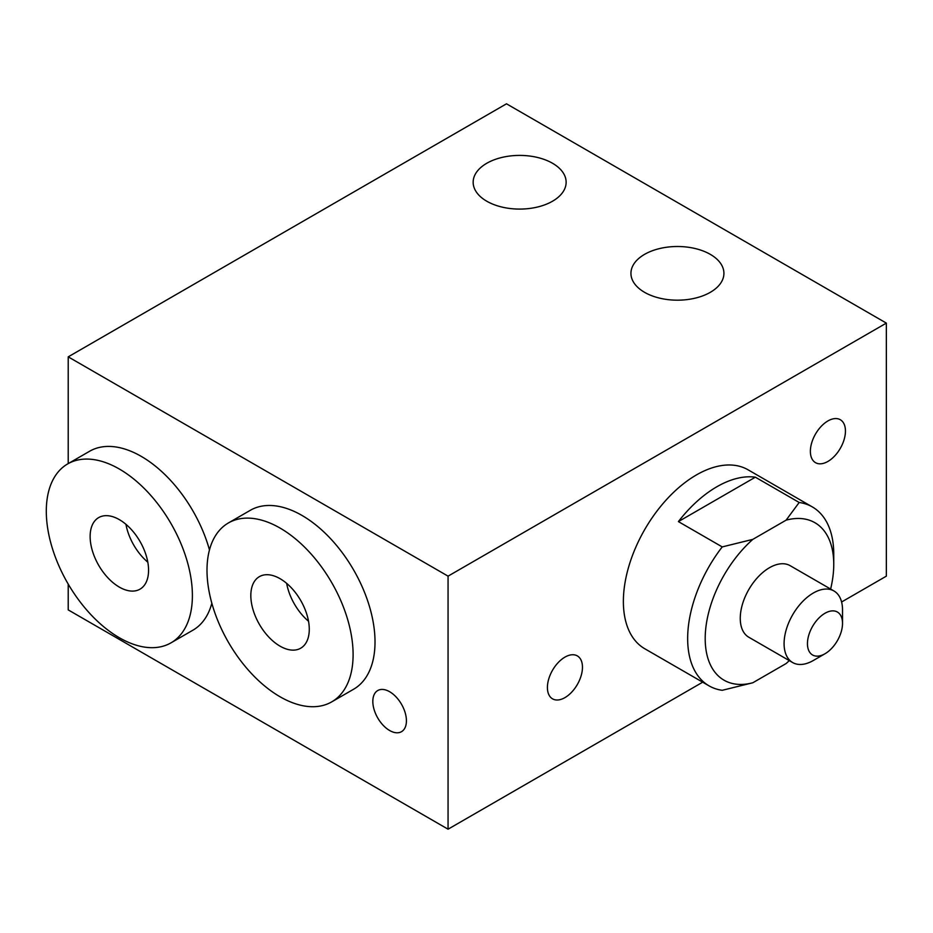 <?xml version="1.0" encoding="UTF-8"?>
<svg xmlns="http://www.w3.org/2000/svg" width="933" height="933" viewBox="0 0 933 933"><rect width="100%" height="100%" fill="white"/><g stroke="black" fill="none" stroke-linecap="round" stroke-linejoin="round"><path stroke-width="1.4" d="M644.563 292.321A46.487 26.835 180 0 1 630.941 273.346A46.487 26.835 180 0 1 659.643 248.551A46.487 26.835 180 0 1 710.305 254.359A46.487 26.835 180 0 1 723.915 273.346A46.487 26.835 180 0 1 695.225 298.14A46.487 26.835 180 0 1 644.563 292.321M486.781 201.225A46.487 26.835 180 0 1 473.159 182.25A46.487 26.835 180 0 1 501.861 157.455A46.487 26.835 180 0 1 552.523 163.263A46.487 26.835 180 0 1 566.133 182.25A46.487 26.835 180 0 1 537.443 207.044A46.487 26.835 180 0 1 486.781 201.225M812.363 506.934L748.079 469.812A103.306 59.642 120 0 0 696.426 474.932A103.306 59.642 120 0 0 628.935 565.969A103.306 59.642 120 0 0 644.773 648.75L709.057 685.86A103.306 59.642 -60 0 1 722.224 546.913L678.396 521.605A103.306 59.642 -60 0 1 716.882 486.746A103.306 59.642 -60 0 1 755.357 477.183L799.184 502.479A103.306 59.642 -60 0 1 812.363 506.934A103.306 59.642 -60 0 1 833.752 554.225L833.752 564.348A90.909 52.481 -60 0 1 830.627 589.05M789.295 660.622A90.909 52.481 -60 0 1 786.111 663.55L752.826 682.758L722.224 690.303A103.306 59.642 -60 0 1 709.057 685.86M564.943 697.616A24.794 14.31 120 0 0 581.131 675.76A24.794 14.31 120 0 0 577.34 655.899A24.794 14.31 120 0 0 564.943 657.124A24.794 14.31 120 0 0 548.744 678.979A24.794 14.31 120 0 0 552.546 698.84A24.794 14.31 120 0 0 564.943 697.616M827.909 461.438A24.794 14.31 120 0 0 844.108 439.595A24.794 14.31 120 0 0 840.306 419.722A24.794 14.31 120 0 0 827.909 420.946A24.794 14.31 120 0 0 811.71 442.802A24.794 14.31 120 0 0 815.512 462.663A24.794 14.31 120 0 0 827.909 461.438M389.621 691.715A23.757 13.715 -120 0 0 377.748 690.537A23.757 13.715 -120 0 0 374.098 709.57A23.757 13.715 -120 0 0 389.621 730.504A23.757 13.715 -120 0 0 401.505 731.682A23.757 13.715 -120 0 0 405.144 712.649A23.757 13.715 -120 0 0 389.621 691.715M67.689 463.911A103.306 59.642 60 0 1 119.342 469.031A103.306 59.642 60 0 1 186.833 560.068A103.306 59.642 60 0 1 170.996 642.849A103.306 59.642 60 0 1 119.342 637.729A103.306 59.642 60 0 1 51.863 546.691A103.306 59.642 60 0 1 67.689 463.911L89.603 451.257A103.306 59.642 60 0 1 141.256 456.377A103.306 59.642 60 0 1 209.47 549.934M211.838 603.219A103.306 59.642 60 0 1 192.909 630.195L170.996 642.849M228.398 522.958L250.312 510.304A103.306 59.642 60 0 1 301.965 515.424A103.306 59.642 60 0 1 369.456 606.45A103.306 59.642 60 0 1 353.619 689.23L331.705 701.884A103.306 59.642 60 0 1 280.052 696.764A103.306 59.642 60 0 1 212.561 605.739A103.306 59.642 60 0 1 228.398 522.958A103.306 59.642 60 0 1 280.052 528.066A103.306 59.642 60 0 1 347.543 619.104A103.306 59.642 60 0 1 331.705 701.884M833.962 590.974L790.134 565.666A41.32 23.861 120 0 0 769.468 567.719A41.32 23.861 120 0 0 742.481 604.129A41.32 23.861 120 0 0 748.814 637.239L792.642 662.547A41.32 23.861 -60 0 1 786.309 629.437A41.32 23.861 -60 0 1 813.308 593.026A41.32 23.861 -60 0 1 833.962 590.974A41.32 23.861 -60 0 1 842.522 609.89L842.522 623.384A24.794 14.31 -60 0 1 824.994 653.753A24.794 14.31 -60 0 1 807.453 643.63A24.794 14.31 -60 0 1 824.994 613.261A24.794 14.31 -60 0 1 842.522 623.384M813.308 660.506L824.994 653.753L813.308 660.506A41.32 23.861 -60 0 1 792.642 662.547M119.342 587.114A41.32 23.861 60 0 1 92.355 550.703A41.32 23.861 60 0 1 98.688 517.593A41.32 23.861 60 0 1 119.342 519.634A41.32 23.861 60 0 1 146.341 556.056A41.32 23.861 60 0 1 140.008 589.166A41.32 23.861 60 0 1 119.342 587.114M125.943 524.323A41.32 23.861 -120 0 0 147.811 562.191M280.052 646.161A41.32 23.861 60 0 1 253.053 609.75A41.32 23.861 60 0 1 259.386 576.641A41.32 23.861 60 0 1 280.052 578.682A41.32 23.861 60 0 1 307.05 615.092A41.32 23.861 60 0 1 300.718 648.202A41.32 23.861 60 0 1 280.052 646.161M286.653 583.358A41.32 23.861 -120 0 0 308.52 621.238M68.214 356.849L448.062 576.151L886.35 323.11L506.502 103.808L68.214 356.849L68.214 463.608M886.35 323.11L886.35 576.151L841.589 601.995M702.689 682.186L448.062 829.192L448.062 576.151M448.062 829.192L68.214 609.89L68.214 584.093M678.396 521.605L755.357 477.183M722.224 546.913L752.826 539.367L786.111 520.148L799.184 502.479M752.826 682.758A90.909 52.481 -60 0 1 705.196 638.569A90.909 52.481 -60 0 1 752.826 539.367M786.111 520.148A90.909 52.481 -60 0 1 833.752 564.348"/></g></svg>
